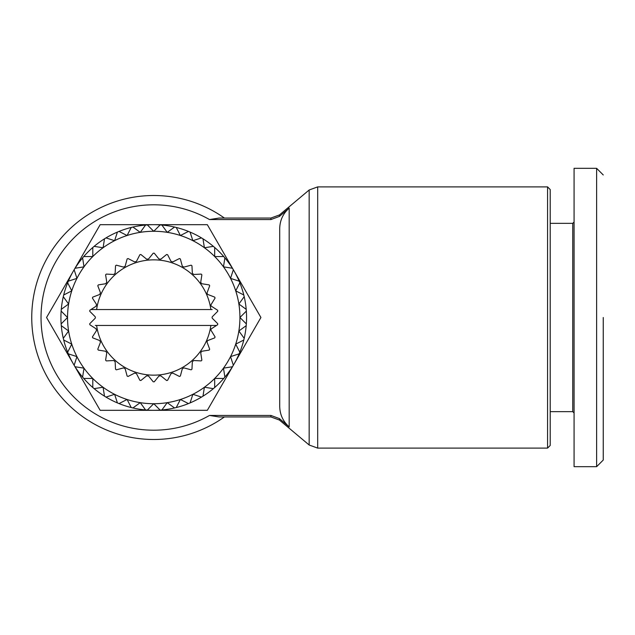 <?xml version="1.0" encoding="UTF-8"?>
<svg xmlns="http://www.w3.org/2000/svg" width="635" height="635" viewBox="0 0 635 635"><rect width="100%" height="100%" fill="white"/><g stroke="black" fill="none" stroke-linecap="round" stroke-linejoin="round"><path stroke-width="0.95" d="M279.432 216.408L279.432 214.947L270.907 218.051L270.907 219.559L279.432 216.408L289.179 208.113C283.012 213.574 279.86 220.448 279.71 228.735L279.71 406.265C279.86 414.552 283.012 421.426 289.179 426.887L279.432 418.592L279.432 420.053L309.166 445.008L317.683 448.112L317.683 186.888L309.166 189.992L309.166 445.008M603.25 317.5L603.25 460.034L603.25 317.5M603.25 460.042L596.622 466.677L596.622 168.323L574.08 168.323L574.08 222.028L572.754 223.353L550.212 223.353M547.561 186.888L550.212 189.54L550.212 445.46L547.561 448.112L547.561 186.888L317.683 186.888M270.907 219.559L209.51 219.559A112.712 112.712 0 0 0 41.029 317.5A112.712 112.712 0 0 0 209.51 415.441L270.907 415.441L279.432 418.592M550.212 411.647L572.754 411.647L572.754 223.353M224.393 416.949A121.991 121.991 0 0 1 31.75 317.5A121.991 121.991 0 0 1 224.393 218.051M572.754 411.647L574.08 412.972L574.08 466.677L574.08 168.323M209.51 415.441L219.059 416.949L270.907 416.949L279.432 420.053M234.124 271.089A92.821 92.821 0 0 1 234.124 363.911L207.327 410.321L100.155 410.321L46.561 317.5L100.155 224.679L207.327 224.679L260.921 317.5L234.124 363.911A92.821 92.821 0 0 1 73.358 363.911A92.821 92.821 0 0 1 153.741 224.679A92.821 92.821 0 0 1 234.124 271.089M200.708 352.782L201.803 351.266L209.177 350.099A64.31 64.31 0 0 0 209.685 349.21L206.923 341.773L207.78 340.535L214.741 337.86A64.31 64.31 0 0 0 215.059 336.891L210.78 329.906L211.384 328.795L217.646 324.731A64.31 64.31 0 0 0 217.749 323.715L212.471 318.437A1.326 1.326 0 0 1 212.471 316.563L217.749 311.285A64.31 64.31 0 0 0 217.646 310.269L211.384 306.205L210.78 305.094L215.059 298.109A64.31 64.31 0 0 0 214.741 297.14L207.78 294.465L206.923 293.227L209.685 285.79A64.31 64.31 0 0 0 209.177 284.901L201.803 283.734L200.692 282.424L201.874 274.852A64.31 64.31 0 0 0 201.192 274.09L193.738 274.479L192.341 273.225L191.953 265.771A64.31 64.31 0 0 0 191.127 265.176L183.92 267.105L182.293 266.168L180.364 258.961A64.31 64.31 0 0 0 179.435 258.54L172.784 261.93L170.998 261.35L167.608 254.706A64.31 64.31 0 0 0 166.616 254.492L160.814 259.191L158.948 258.993L154.249 253.19A64.31 64.31 0 0 0 153.233 253.19L148.534 258.993L146.669 259.191L140.867 254.492A64.31 64.31 0 0 0 139.875 254.706L136.485 261.35L134.699 261.93L128.048 258.54A64.31 64.31 0 0 0 127.119 258.961L125.19 266.168L123.563 267.105L116.356 265.176A64.31 64.31 0 0 0 115.53 265.771L115.141 273.225L113.744 274.479L106.291 274.09A64.31 64.31 0 0 0 105.608 274.852L106.775 282.218L105.672 283.734L98.306 284.901A64.31 64.31 0 0 0 97.79 285.79L100.465 292.759L99.703 294.465L92.734 297.14A64.31 64.31 0 0 0 92.424 298.109L96.488 304.371L96.099 306.205L89.837 310.269A64.31 64.31 0 0 0 89.733 311.285L95.012 316.563A1.326 1.326 0 0 1 95.012 318.437L89.733 323.715A64.31 64.31 0 0 0 89.837 324.731L96.099 328.795L96.488 330.629L92.424 336.891A64.31 64.31 0 0 0 92.734 337.86L99.703 340.535L100.465 342.241L97.79 349.21A64.31 64.31 0 0 0 98.306 350.099L105.672 351.266L106.775 352.782L105.608 360.148A64.31 64.31 0 0 0 106.291 360.91L113.744 360.521L115.141 361.775L115.53 369.229A64.31 64.31 0 0 0 116.356 369.824L123.563 367.895L125.19 368.832L127.119 376.039A64.31 64.31 0 0 0 128.048 376.46L134.699 373.07L136.485 373.65L139.875 380.294A64.31 64.31 0 0 0 140.867 380.508L146.669 375.809L148.534 376.007L153.233 381.81A64.31 64.31 0 0 0 154.249 381.81L158.948 376.007L160.814 375.809L166.616 380.508A64.31 64.31 0 0 0 167.608 380.294L170.998 373.65L172.784 373.07L179.435 376.46A64.31 64.31 0 0 0 180.364 376.039L182.293 368.832L183.92 367.895L191.127 369.824A64.31 64.31 0 0 0 191.953 369.229L192.341 361.775L193.738 360.521L201.192 360.91A64.31 64.31 0 0 0 201.874 360.148L200.708 352.782M270.907 218.051L219.059 218.051L209.51 219.559M596.622 466.677L574.08 466.677M243.784 294.981A92.821 92.821 0 0 1 244.197 296.688L238.871 304.014A86.185 86.185 0 0 0 68.612 304.014A86.185 86.185 0 0 0 230.537 356.632A86.185 86.185 0 0 0 238.871 304.014L246.197 309.34A92.821 92.821 0 0 1 246.34 311.094L239.927 317.5L246.34 323.906A92.821 92.821 0 0 1 246.197 325.66L238.871 330.986L244.197 338.312A92.821 92.821 0 0 1 243.784 340.019L235.712 344.13L239.824 352.211A92.821 92.821 0 0 1 239.157 353.83L230.537 356.632L233.339 365.252A92.821 92.821 0 0 1 232.418 366.744L223.472 368.157L224.885 377.111A92.821 92.821 0 0 1 223.75 378.444L214.686 378.444L214.686 387.509A92.821 92.821 0 0 1 213.352 388.644L204.399 387.231L202.986 396.176A92.821 92.821 0 0 1 201.486 397.097L192.873 394.295L190.071 402.915A92.821 92.821 0 0 1 188.452 403.582L180.372 399.471L176.26 407.543A92.821 92.821 0 0 1 174.554 407.956L167.227 402.63L161.893 409.964A92.821 92.821 0 0 1 160.147 410.099L153.741 403.685L147.336 410.099A92.821 92.821 0 0 1 145.582 409.964L140.256 402.63L132.929 407.956A92.821 92.821 0 0 1 131.223 407.543L127.103 399.471L119.031 403.582A92.821 92.821 0 0 1 117.411 402.915L114.61 394.295L105.989 397.097A92.821 92.821 0 0 1 104.497 396.176L103.076 387.231L94.131 388.644A92.821 92.821 0 0 1 92.797 387.509L92.797 378.444L83.733 378.444A92.821 92.821 0 0 1 82.598 377.111L84.01 368.157L75.057 366.744A92.821 92.821 0 0 1 74.144 365.252L76.946 356.632L68.326 353.83A92.821 92.821 0 0 1 67.659 352.211L71.771 344.13L63.698 340.019A92.821 92.821 0 0 1 63.286 338.312L68.612 330.986L61.277 325.66A92.821 92.821 0 0 1 61.143 323.906L67.548 317.5L61.143 311.094A92.821 92.821 0 0 1 61.277 309.34L68.612 304.014L63.286 296.688A92.821 92.821 0 0 1 63.698 294.981L71.771 290.87L67.659 282.789A92.821 92.821 0 0 1 68.326 281.17L76.946 278.368L74.144 269.748A92.821 92.821 0 0 1 75.057 268.256L84.01 266.843L82.598 257.889A92.821 92.821 0 0 1 83.733 256.556L92.797 256.556L92.797 247.491A92.821 92.821 0 0 1 94.131 246.356L103.076 247.769L104.497 238.823A92.821 92.821 0 0 1 105.989 237.903L114.61 240.705L117.411 232.085A92.821 92.821 0 0 1 119.031 231.418L127.103 235.529L131.223 227.457A92.821 92.821 0 0 1 132.929 227.044L140.256 232.37L145.582 225.036A92.821 92.821 0 0 1 147.336 224.901L153.741 231.315L160.147 224.901A92.821 92.821 0 0 1 161.893 225.036L167.227 232.37L174.554 227.044A92.821 92.821 0 0 1 176.26 227.457L180.372 235.529L188.452 231.418A92.821 92.821 0 0 1 190.071 232.085L192.873 240.705L201.486 237.903A92.821 92.821 0 0 1 202.986 238.823L204.399 247.769L213.352 246.356A92.821 92.821 0 0 1 214.686 247.491L214.686 256.556L223.75 256.556A92.821 92.821 0 0 1 224.885 257.889L223.472 266.843L232.418 268.256A92.821 92.821 0 0 1 233.339 269.748L230.537 278.368L239.157 281.17A92.821 92.821 0 0 1 239.824 282.789L235.712 290.87L243.784 294.981M90.956 309.547L212.177 309.547M216.527 325.453L95.306 325.453M210.868 309.547A57.682 57.682 0 0 0 96.615 309.547M96.615 325.453A57.682 57.682 0 0 0 210.868 325.453M289.179 208.113L289.179 426.887M270.907 415.441L270.907 416.949M547.561 448.112L317.683 448.112M279.432 214.947L309.166 189.992M603.25 174.958L596.622 168.323"/></g></svg>
